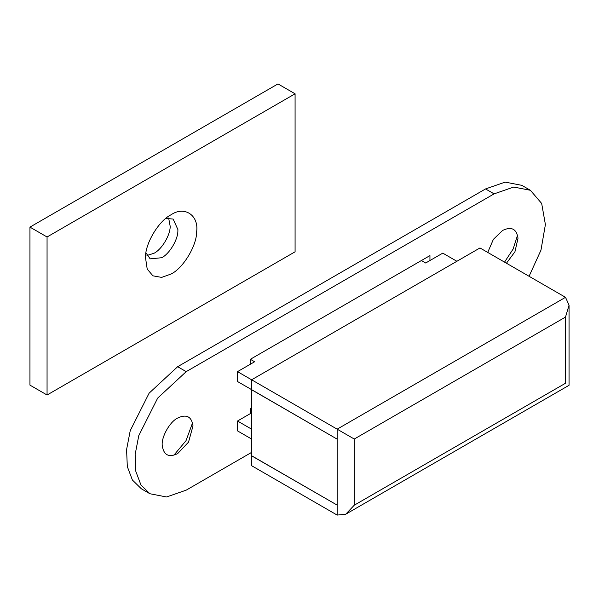 <?xml version="1.0" encoding="UTF-8"?>
<svg xmlns="http://www.w3.org/2000/svg" width="599" height="599" viewBox="0 0 599 599"><rect width="100%" height="100%" fill="white"/><g stroke="black" fill="none" stroke-linecap="round" stroke-linejoin="round"><path stroke-width="0.9" d="M251.625 429.169L237.511 421.015L251.625 412.868M251.625 409.416L250.345 408.675L251.625 407.934M251.625 439.045L237.511 430.891L237.511 421.015M487.728 252.419L493.381 239.353L502.643 230.42C511.441 226.242 516.563 228.848 518.015 238.237L514.938 251.797L506.447 263.223M517.566 235.19L513.111 249.072L504.53 262.122M177.648 418.057C186.439 413.879 191.56 416.485 193.013 425.874L188.535 442.114L177.648 453.608C168.851 457.786 163.729 455.173 162.277 445.791C161.011 437.562 169.614 421.823 177.648 418.057M192.564 422.827L186.027 440.669L173.845 455.247M421.397 260.535L425.672 263.006L442.781 253.13L456.887 261.276M429.947 260.535L429.947 255.601L250.345 359.295L250.345 364.229M251.625 452.372L186.199 490.147L166.559 496.975L149.915 493.741L140.945 484.958L135.868 471.51L135.127 454.566L138.788 435.593L157.687 398.088L186.199 371.642L494.093 193.874L513.732 187.053L530.377 190.28L541.676 203.473L545.397 224.558L540.964 250.187L529.074 276.289M149.915 493.741L141.364 488.806L132.386 480.016L127.317 466.576L126.576 449.632L130.238 430.651L149.136 393.146L177.648 366.7L186.199 371.642M530.377 190.28L521.826 185.346L505.174 182.111L485.542 188.94L177.648 366.7M250.345 413.61L250.345 408.675M146.987 255.496L153.965 253.287C161.58 249.626 170.318 235.325 170.183 226.302L168.641 217.991M145.954 252.838L150.169 258.865L161.663 257.727C169.277 254.073 178.015 239.772 177.881 230.75L177.91 229.582L173.148 219.062L165.826 218.425M171.067 274.028C183.092 268.255 196.891 245.665 196.682 231.416C198.786 215.273 184.462 205.584 171.067 214.771L171.067 214.771C159.042 220.544 145.243 243.127 145.46 257.375L147.212 269.078L152.925 275.825L161.625 277.397L171.067 274.028M295.082 251.805L47.059 395.003L47.059 236.987L295.082 93.796L295.082 251.805M47.059 395.003L29.95 385.127L29.95 227.111L277.973 83.92L295.082 93.796M29.95 227.111L47.059 236.987M251.625 389.762L337.155 439.142L251.625 389.664L251.625 379.788L479.979 247.949L565.508 297.321L569.05 305.153L565.508 317.073L354.256 439.037L354.256 505.204L345.705 514.234L337.155 515.08L251.625 465.708L251.625 455.832L337.155 505.107L251.625 455.734L251.715 389.709L237.511 381.518L237.511 371.642L254.62 361.766L250.345 359.295M354.256 439.037L337.155 429.161L565.508 297.321M354.256 505.204L565.508 383.24C570.121 385.906 570.121 385.906 565.508 383.24L565.508 317.073M237.511 371.642L337.155 429.161L337.155 439.037M485.542 188.94L494.093 193.874M337.155 505.107L337.155 439.142M337.155 515.08L337.155 505.204M345.705 514.234L569.05 385.292L569.05 305.153"/></g></svg>
